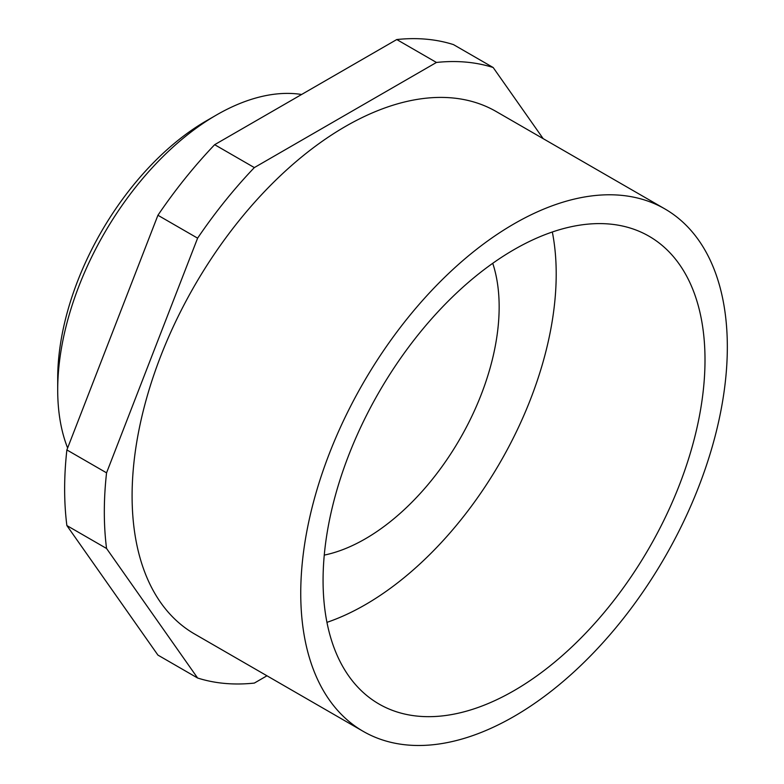 <?xml version="1.0" encoding="UTF-8"?>
<svg xmlns="http://www.w3.org/2000/svg" width="784" height="784" viewBox="0 0 784 784"><rect width="100%" height="100%" fill="white"/><g stroke="black" fill="none" stroke-linecap="round" stroke-linejoin="round"><path stroke-width="1.18" d="M57.702 389.952L57.702 378.496A210.445 121.5 -60 0 1 206.506 120.756L216.423 115.032A224.479 129.605 120 0 0 57.702 389.952A224.479 129.605 120 0 0 67.62 448.007M301.615 94.482A224.479 129.605 120 0 0 216.423 115.023A224.479 129.605 120 0 0 216.423 115.032L206.506 120.756M664.861 208.907L496.213 111.544A301.634 174.156 120 0 0 345.391 126.479A301.634 174.156 120 0 0 148.333 392.284A301.634 174.156 120 0 0 194.569 633.991L363.217 731.364A301.634 174.156 120 0 0 514.039 716.419A301.634 174.156 120 0 0 711.098 450.614A301.634 174.156 120 0 0 664.861 208.907A301.634 174.156 120 0 0 514.039 223.852A301.634 174.156 120 0 0 316.981 489.657A301.634 174.156 120 0 0 363.217 731.364M514.039 690.645A270.068 155.928 120 0 0 690.469 452.662A270.068 155.928 120 0 0 649.074 236.249A270.068 155.928 120 0 0 514.039 249.626A270.068 155.928 120 0 0 337.61 487.609A270.068 155.928 120 0 0 379.005 704.022A270.068 155.928 120 0 0 514.039 690.645M326.948 622.359A270.068 155.928 120 0 0 365.236 604.738A270.068 155.928 120 0 0 552.328 231.995M324.262 555.111A189.405 109.348 120 0 0 365.236 538.873A189.405 109.348 120 0 0 492.734 263.297M254.339 167.59L214.659 144.687A340.922 196.833 120 0 0 157.927 215.257L197.607 238.16A340.922 196.833 120 0 1 254.339 167.59L436.443 62.455A340.922 196.833 120 0 1 493.175 67.522L543.165 138.65M214.659 144.687L396.763 39.543L436.443 62.455M493.175 67.522L453.485 44.61A340.922 196.833 120 0 0 396.763 39.543M106.555 548.477L197.607 678.013L157.927 655.101L66.875 525.564L106.555 548.477A340.922 196.833 120 0 1 106.555 472.84L197.607 238.16M106.555 472.84L66.875 449.928A340.922 196.833 120 0 0 66.875 525.564M66.875 449.928L157.927 215.257M197.607 678.013A340.922 196.833 120 0 0 254.339 683.08L266.962 675.788"/></g></svg>
